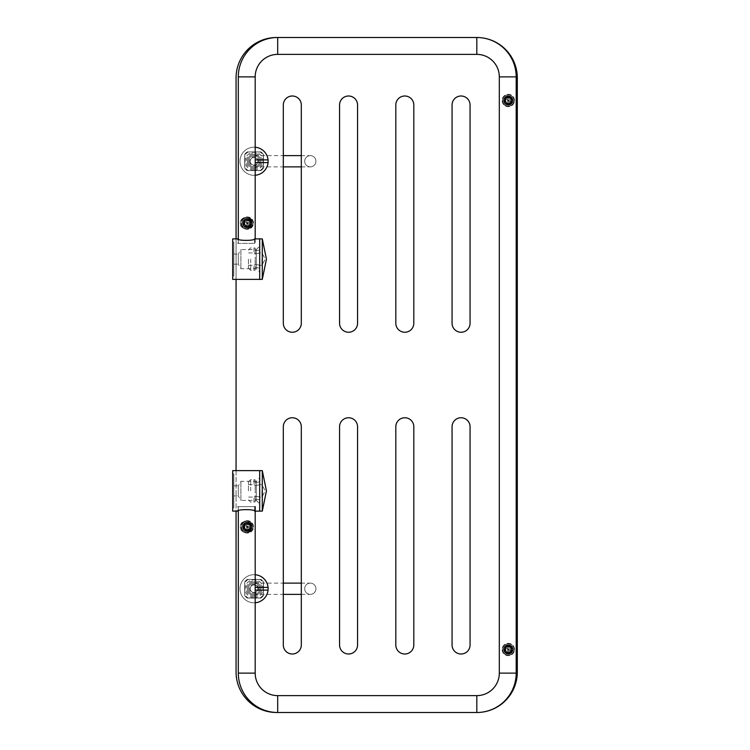 <?xml version="1.0" encoding="UTF-8"?>
<svg xmlns="http://www.w3.org/2000/svg" width="750" height="750" viewBox="0 0 750 750"><rect width="100%" height="100%" fill="white"/><g stroke="black" fill="none" stroke-linecap="round" stroke-linejoin="round"><path stroke-width="0.56" stroke-dasharray="3.75 2.81" d="M252.037 223.125A4.725 4.725 0 0 1 247.312 227.85A4.725 4.725 0 0 1 242.587 223.125A4.725 4.725 0 0 1 247.312 218.4A4.725 4.725 0 0 1 252.037 223.125A4.725 4.725 0 0 1 247.312 227.85A4.725 4.725 0 0 1 242.587 223.125A4.725 4.725 0 0 1 247.312 218.4A4.725 4.725 0 0 1 252.037 223.125A4.725 4.725 0 0 0 247.312 218.4A4.725 4.725 0 0 0 242.587 223.125A4.725 4.725 0 0 0 247.312 227.85A4.725 4.725 0 0 0 252.037 223.125A4.725 4.725 0 0 0 247.312 218.4A4.725 4.725 0 0 0 242.587 223.125A4.725 4.725 0 0 0 247.312 227.85A4.725 4.725 0 0 0 252.037 223.125C252.328 230.794 239.803 230.531 240.338 223.125C239.784 215.747 252.309 215.428 252.037 223.125A5.85 5.85 0 0 1 246.188 228.975A5.85 5.85 0 0 1 240.338 223.125A5.85 5.85 0 0 1 246.188 217.275A5.85 5.85 0 0 1 252.037 223.125M252.037 526.875A4.725 4.725 0 0 1 247.312 531.6A4.725 4.725 0 0 1 242.587 526.875A4.725 4.725 0 0 1 247.312 522.15A4.725 4.725 0 0 1 252.037 526.875A4.725 4.725 0 0 1 247.312 531.6A4.725 4.725 0 0 1 242.587 526.875A4.725 4.725 0 0 1 247.312 522.15A4.725 4.725 0 0 1 252.037 526.875A4.725 4.725 0 0 0 247.312 522.15A4.725 4.725 0 0 0 242.587 526.875A4.725 4.725 0 0 0 247.312 531.6A4.725 4.725 0 0 0 252.037 526.875A4.725 4.725 0 0 0 247.312 522.15A4.725 4.725 0 0 0 242.587 526.875A4.725 4.725 0 0 0 247.312 531.6A4.725 4.725 0 0 0 252.037 526.875C252.328 519.206 239.803 519.469 240.338 526.875A5.85 5.85 0 0 1 246.188 521.025A5.85 5.85 0 0 1 252.037 526.875A5.85 5.85 0 0 1 246.188 532.725A5.85 5.85 0 0 1 240.338 526.875C239.784 534.253 252.309 534.572 252.037 526.875M513.038 100.5A4.725 4.725 0 0 1 508.313 105.225A4.725 4.725 0 0 1 503.587 100.5A4.725 4.725 0 0 1 508.313 95.775A4.725 4.725 0 0 1 513.038 100.5A4.725 4.725 0 0 1 508.313 105.225A4.725 4.725 0 0 1 503.587 100.5A4.725 4.725 0 0 1 508.313 95.775A4.725 4.725 0 0 1 513.038 100.5A4.725 4.725 0 0 0 508.313 95.775A4.725 4.725 0 0 0 503.587 100.5A4.725 4.725 0 0 0 508.313 105.225A4.725 4.725 0 0 0 513.038 100.5A4.725 4.725 0 0 0 508.313 95.775A4.725 4.725 0 0 0 503.587 100.5A4.725 4.725 0 0 0 508.313 105.225A4.725 4.725 0 0 0 513.038 100.5M513.038 649.5A4.725 4.725 0 0 1 508.313 654.225A4.725 4.725 0 0 1 503.587 649.5A4.725 4.725 0 0 1 508.313 644.775A4.725 4.725 0 0 1 513.038 649.5A4.725 4.725 0 0 1 508.313 654.225A4.725 4.725 0 0 1 503.587 649.5A4.725 4.725 0 0 1 508.313 644.775A4.725 4.725 0 0 1 513.038 649.5A4.725 4.725 0 0 0 508.313 644.775A4.725 4.725 0 0 0 503.587 649.5A4.725 4.725 0 0 0 508.313 654.225A4.725 4.725 0 0 0 513.038 649.5A4.725 4.725 0 0 0 508.313 644.775A4.725 4.725 0 0 0 503.587 649.5A4.725 4.725 0 0 0 508.313 654.225A4.725 4.725 0 0 0 513.038 649.5M244.725 595.613A11.587 11.587 0 0 0 247.2 598.088L260.925 598.088A11.587 11.587 0 0 0 263.4 595.613L263.4 581.887A11.587 11.587 0 0 0 260.925 579.412L247.2 579.412A11.587 11.587 0 0 0 244.725 581.887L244.725 595.613A11.587 11.587 0 0 0 247.2 598.088L260.925 598.088A11.587 11.587 0 0 0 263.4 595.613L263.4 581.887A11.587 11.587 0 0 0 260.925 579.412L247.2 579.412A11.587 11.587 0 0 0 244.725 581.887L244.725 595.613M260.925 170.588A11.587 11.587 0 0 0 263.4 168.112L263.4 154.388A11.587 11.587 0 0 0 260.925 151.912L247.2 151.912A11.587 11.587 0 0 0 244.725 154.388L244.725 168.112A11.587 11.587 0 0 0 247.2 170.588L260.925 170.588A11.587 11.587 0 0 0 263.4 168.112L263.4 154.388A11.587 11.587 0 0 0 260.925 151.912L247.2 151.912A11.587 11.587 0 0 0 244.725 154.388L244.725 168.112A11.587 11.587 0 0 0 247.2 170.588L260.925 170.588M236.062 238.875L236.062 279.375M236.062 470.625L236.062 511.125M277.688 695.625L277.688 712.5L476.812 712.5A40.5 40.5 0 0 0 517.312 672L517.312 78A40.5 40.5 0 0 0 476.812 37.5L276.562 37.5A40.5 40.5 0 0 0 236.062 78L236.062 672A40.5 40.5 0 0 0 276.562 712.5L476.812 712.5L476.812 695.625M395.812 645A9 9 0 0 0 404.812 654A9 9 0 0 0 413.812 645L413.812 426.75A9 9 0 0 0 404.812 417.75A9 9 0 0 0 395.812 426.75L395.812 645M452.062 323.25A9 9 0 0 0 461.062 332.25A9 9 0 0 0 470.062 323.25L470.062 105A9 9 0 0 0 461.062 96A9 9 0 0 0 452.062 105L452.062 323.25M339.562 323.25A9 9 0 0 0 348.562 332.25A9 9 0 0 0 357.562 323.25L357.562 105A9 9 0 0 0 348.562 96A9 9 0 0 0 339.562 105L339.562 323.25M283.312 645A9 9 0 0 0 292.312 654A9 9 0 0 0 301.312 645L301.312 426.75A9 9 0 0 0 292.312 417.75A9 9 0 0 0 283.312 426.75L283.312 645M283.312 323.25A9 9 0 0 0 292.312 332.25A9 9 0 0 0 301.312 323.25L301.312 105A9 9 0 0 0 292.312 96A9 9 0 0 0 283.312 105L283.312 323.25M395.812 323.25A9 9 0 0 0 404.812 332.25A9 9 0 0 0 413.812 323.25L413.812 105A9 9 0 0 0 404.812 96A9 9 0 0 0 395.812 105L395.812 323.25M339.562 645A9 9 0 0 0 348.562 654A9 9 0 0 0 357.562 645L357.562 426.75A9 9 0 0 0 348.562 417.75A9 9 0 0 0 339.562 426.75L339.562 645M452.062 645A9 9 0 0 0 461.062 654A9 9 0 0 0 470.062 645L470.062 426.75A9 9 0 0 0 461.062 417.75A9 9 0 0 0 452.062 426.75L452.062 645M513.938 649.5A5.625 5.625 0 0 0 508.313 643.875A5.625 5.625 0 0 0 502.688 649.5A5.625 5.625 0 0 0 508.313 655.125A5.625 5.625 0 0 0 513.938 649.5A5.625 5.625 0 0 0 508.313 643.875A5.625 5.625 0 0 0 502.688 649.5A5.625 5.625 0 0 0 508.313 655.125A5.625 5.625 0 0 0 513.938 649.5M513.938 100.5A5.625 5.625 0 0 0 508.313 94.875A5.625 5.625 0 0 0 502.688 100.5A5.625 5.625 0 0 0 508.313 106.125A5.625 5.625 0 0 0 513.938 100.5A5.625 5.625 0 0 0 508.313 94.875A5.625 5.625 0 0 0 502.688 100.5A5.625 5.625 0 0 0 508.313 106.125A5.625 5.625 0 0 0 513.938 100.5M252.938 526.875A5.625 5.625 0 0 0 247.312 521.25A5.625 5.625 0 0 0 241.688 526.875A5.625 5.625 0 0 0 247.312 532.5A5.625 5.625 0 0 0 252.938 526.875A5.625 5.625 0 0 0 247.312 521.25A5.625 5.625 0 0 0 241.688 526.875A5.625 5.625 0 0 0 247.312 532.5A5.625 5.625 0 0 0 252.938 526.875M252.938 223.125A5.625 5.625 0 0 0 247.312 217.5A5.625 5.625 0 0 0 241.688 223.125A5.625 5.625 0 0 0 247.312 228.75A5.625 5.625 0 0 0 252.938 223.125A5.625 5.625 0 0 0 247.312 217.5A5.625 5.625 0 0 0 241.688 223.125A5.625 5.625 0 0 0 247.312 228.75A5.625 5.625 0 0 0 252.938 223.125M505.275 649.5A3.6 3.6 0 0 1 508.875 645.9A3.6 3.6 0 0 1 512.475 649.5A3.6 3.6 0 0 1 508.875 653.1A3.6 3.6 0 0 1 505.275 649.5A3.6 3.6 0 0 1 508.875 645.9A3.6 3.6 0 0 1 512.475 649.5A3.6 3.6 0 0 1 508.875 653.1A3.6 3.6 0 0 1 505.275 649.5M243.15 526.875A3.6 3.6 0 0 1 246.75 523.275A3.6 3.6 0 0 1 250.35 526.875A3.6 3.6 0 0 1 246.75 530.475A3.6 3.6 0 0 1 243.15 526.875A3.6 3.6 0 0 1 246.75 523.275A3.6 3.6 0 0 1 250.35 526.875A3.6 3.6 0 0 1 246.75 530.475A3.6 3.6 0 0 1 243.15 526.875M505.275 100.5A3.6 3.6 0 0 1 508.875 96.9A3.6 3.6 0 0 1 512.475 100.5A3.6 3.6 0 0 1 508.875 104.1A3.6 3.6 0 0 1 505.275 100.5A3.6 3.6 0 0 1 508.875 96.9A3.6 3.6 0 0 1 512.475 100.5A3.6 3.6 0 0 1 508.875 104.1A3.6 3.6 0 0 1 505.275 100.5M242.587 223.125A3.6 3.6 0 0 1 246.188 219.525A3.6 3.6 0 0 1 249.787 223.125A3.6 3.6 0 0 1 246.188 226.725A3.6 3.6 0 0 1 242.587 223.125A3.6 3.6 0 0 1 246.188 219.525A3.6 3.6 0 0 1 249.787 223.125A3.6 3.6 0 0 1 246.188 226.725A3.6 3.6 0 0 1 242.587 223.125M514.163 649.5C514.725 642.122 502.191 641.803 502.463 649.5A5.85 5.85 0 0 1 508.313 643.65A5.85 5.85 0 0 1 514.163 649.5A5.85 5.85 0 0 1 508.313 655.35A5.85 5.85 0 0 1 502.463 649.5C502.172 657.178 514.716 656.887 514.163 649.5M514.163 100.5C514.725 93.122 502.191 92.803 502.463 100.5A5.85 5.85 0 0 1 508.313 94.65A5.85 5.85 0 0 1 514.163 100.5A5.85 5.85 0 0 1 508.313 106.35A5.85 5.85 0 0 1 502.463 100.5C502.172 108.178 514.716 107.888 514.163 100.5M255.188 238.875L255.188 243.375L238.312 243.375L255.188 243.375M238.312 239.1L238.312 243.375M238.312 510.9L238.312 506.625L255.188 506.625L238.312 506.625M254.625 243.375L254.625 238.875C255.15 240.853 237.225 240.853 237.75 238.875L237.75 243.375L254.625 243.375L237.75 243.375M233.812 254.062L233.812 264.188L233.812 254.062L238.312 254.062L238.312 264.188L240.909 268.688L256.312 268.688L259.688 272.062L259.688 246.188L259.688 272.062M233.812 264.188L238.312 264.188L238.312 254.062L240.909 249.562L240.909 268.688L240.909 249.562L256.312 249.562L256.312 268.688L256.312 249.562L259.688 246.188M232.688 279.375L232.688 238.875M259.688 279.375L259.688 238.875L259.688 279.375M232.688 276L232.688 242.25L232.688 276L233.812 276L233.812 242.25L233.812 276M232.688 242.25L233.812 242.25M254.625 506.625L254.625 511.125C255.15 509.147 237.225 509.147 237.75 511.125L237.75 506.625L254.625 506.625L237.75 506.625M233.812 495.938L233.812 485.813L233.812 495.938L238.312 495.938L238.312 485.813L240.909 481.312L256.312 481.312L259.688 477.938L259.688 503.812L259.688 477.938M233.812 485.813L238.312 485.813L238.312 495.938L240.909 500.437L240.909 481.312L240.909 500.437L256.312 500.437L256.312 481.312L256.312 500.437L259.688 503.812M254.625 511.125L255.188 511.125M232.688 474L232.688 507.75L232.688 474L233.812 474L233.812 507.75L233.812 474M232.688 507.75L233.812 507.75M232.688 511.125L232.688 470.625M259.688 511.125L259.688 470.625L259.688 511.125M509.681 104.597L512.466 100.5C509.766 95.419 507.141 95.419 504.591 100.5C505.847 104.259 508.012 104.906 511.078 102.441A3.375 3.375 0 0 1 504.938 100.5A3.375 3.375 0 0 1 511.106 98.606L511.997 100.5L509.681 104.597C505.791 105.038 503.944 103.303 504.141 99.384C505.331 93.928 514.181 96.3 512.484 101.616C511.294 107.072 502.444 104.7 504.141 99.384C505.819 95.991 508.219 95.353 511.369 97.444C515.494 101.203 509.016 107.681 505.256 103.556C501.131 99.797 507.609 93.319 511.369 97.444C515.494 101.203 509.016 107.681 505.256 103.556C503.166 100.406 503.803 98.006 507.197 96.328C512.512 94.631 514.884 103.481 509.428 104.672C505.659 104.916 503.897 103.153 504.141 99.384C505.819 95.991 508.219 95.353 511.369 97.444C515.494 101.203 509.016 107.681 505.256 103.556C501.131 99.797 507.609 93.319 511.369 97.444C515.494 101.203 509.016 107.681 505.256 103.556C503.166 100.406 503.803 98.006 507.197 96.328C512.512 94.631 514.884 103.481 509.428 104.672C504.113 106.369 501.741 97.519 507.197 96.328C510.966 96.084 512.728 97.847 512.484 101.616C511.294 107.072 502.444 104.7 504.141 99.384C505.331 93.928 514.181 96.3 512.484 101.616C510.806 105.009 508.406 105.647 505.256 103.556C501.131 99.797 507.609 93.319 511.369 97.444C515.494 101.203 509.016 107.681 505.256 103.556C501.131 99.797 507.609 93.319 511.369 97.444C515.494 101.203 509.016 107.681 505.256 103.556C503.166 100.406 503.803 98.006 507.197 96.328C512.512 94.631 514.884 103.481 509.428 104.672C505.659 104.916 503.897 103.153 504.141 99.384C505.819 95.991 508.219 95.353 511.369 97.444C515.494 101.203 509.016 107.681 505.256 103.556C501.131 99.797 507.609 93.319 511.369 97.444C515.494 101.203 509.016 107.681 505.256 103.556L503.812 100.5C503.503 94.763 513.066 94.622 512.812 100.5A4.5 4.5 0 0 0 508.313 96A4.5 4.5 0 0 0 503.812 100.5A4.5 4.5 0 0 0 508.313 105A4.5 4.5 0 0 0 512.812 100.5C511.659 104.916 509.1 105.975 505.134 103.678L503.812 100.5L504 101.775M514.5 100.5A6.188 6.188 0 0 0 508.313 94.312A6.188 6.188 0 0 0 502.125 100.5A6.188 6.188 0 0 0 508.313 106.688A6.188 6.188 0 0 0 514.5 100.5A6.188 6.188 0 0 0 508.313 94.312A6.188 6.188 0 0 0 502.125 100.5A6.188 6.188 0 0 0 508.313 106.688A6.188 6.188 0 0 0 514.5 100.5M503.869 99.938L503.869 101.062L505.828 101.062L505.828 99.938L507.75 99.488L503.869 99.938L505.828 99.938M512.756 99.938L509.325 99.938L512.756 99.938L512.756 101.062L509.006 101.194L508.875 104.944L508.875 102.984L507.75 102.984L507.75 101.513L507.75 104.944L508.875 104.944M507.75 96.6L507.75 96.056L508.875 96.056L509.325 99.938L508.875 98.016L507.75 98.016L507.75 99.488L507.75 96.6A3.938 3.938 0 0 0 504.412 99.938M505.828 101.062L503.869 101.062M508.875 102.984L508.875 101.513L510.797 101.062L510.797 99.938M512.756 101.062L510.797 101.062M509.006 101.194L508.875 99.938L507.75 99.938L507.75 101.062L508.875 101.062L509.006 99.806M507.619 101.194L507.619 99.806M505.256 103.556C501.131 99.797 507.609 93.319 511.369 97.444C515.494 101.203 509.016 107.681 505.256 103.556L505.134 103.678M511.106 98.606L511.462 100.472C508.828 104.747 506.766 104.484 505.266 99.684C508.35 96.3 510.375 96.844 511.359 101.316C508.275 104.7 506.25 104.156 505.266 99.684C508.35 96.3 510.375 96.844 511.359 101.316C508.275 104.7 506.25 104.156 505.266 99.684C508.35 96.3 510.375 96.844 511.359 101.316C508.275 104.7 506.25 104.156 505.266 99.684C508.35 96.3 510.375 96.844 511.359 101.316C508.275 104.7 506.25 104.156 505.266 99.684C508.35 96.3 510.375 96.844 511.359 101.316C508.275 104.7 506.25 104.156 505.266 99.684C508.35 96.3 510.375 96.844 511.359 101.316C508.275 104.7 506.25 104.156 505.266 99.684C508.35 96.3 510.375 96.844 511.359 101.316C509.259 107.569 501.244 99.553 507.497 97.453C511.969 98.438 512.512 100.462 509.128 103.547C504.656 102.562 504.113 100.537 507.497 97.453C511.969 98.438 512.512 100.462 509.128 103.547C504.656 102.562 504.113 100.537 507.497 97.453C511.969 98.438 512.512 100.462 509.128 103.547C504.656 102.562 504.113 100.537 507.497 97.453C511.969 98.438 512.512 100.462 509.128 103.547C504.656 102.562 504.113 100.537 507.497 97.453C511.969 98.438 512.512 100.462 509.128 103.547C504.656 102.562 504.113 100.537 507.497 97.453C511.969 98.438 512.512 100.462 509.128 103.547C504.656 102.562 504.113 100.537 507.497 97.453C513.956 96.15 511.031 107.091 506.081 102.731C504.694 98.372 506.184 96.881 510.544 98.269C511.931 102.628 510.441 104.119 506.081 102.731C504.694 98.372 506.184 96.881 510.544 98.269C511.931 102.628 510.441 104.119 506.081 102.731L503.812 100.453M511.462 100.472L511.078 102.441M508.313 99.938L507.75 100.5M508.313 101.062L508.313 100.5L508.875 101.062L507.75 101.062L508.05 100.5M508.313 100.237L508.875 100.5M507.75 96.056L507.75 98.016M508.875 96.056L508.875 98.016M507.75 104.944L507.75 102.984M509.681 653.597L512.466 649.5C509.766 644.419 507.141 644.419 504.591 649.5C505.847 653.259 508.012 653.906 511.078 651.441A3.375 3.375 0 0 1 504.938 649.5A3.375 3.375 0 0 1 511.106 647.606L511.997 649.5L509.681 653.597C505.791 654.038 503.944 652.303 504.141 648.384C505.331 642.928 514.181 645.3 512.484 650.616C511.294 656.072 502.444 653.7 504.141 648.384C505.819 644.991 508.219 644.353 511.369 646.444C515.494 650.203 509.016 656.681 505.256 652.556C501.131 648.797 507.609 642.319 511.369 646.444C515.494 650.203 509.016 656.681 505.256 652.556C503.166 649.406 503.803 647.006 507.197 645.328C512.512 643.631 514.884 652.481 509.428 653.672C505.659 653.916 503.897 652.153 504.141 648.384C505.819 644.991 508.219 644.353 511.369 646.444C515.494 650.203 509.016 656.681 505.256 652.556C501.131 648.797 507.609 642.319 511.369 646.444C515.494 650.203 509.016 656.681 505.256 652.556C503.166 649.406 503.803 647.006 507.197 645.328C512.512 643.631 514.884 652.481 509.428 653.672C504.113 655.369 501.741 646.519 507.197 645.328C510.966 645.084 512.728 646.847 512.484 650.616C511.294 656.072 502.444 653.7 504.141 648.384C505.331 642.928 514.181 645.3 512.484 650.616C510.806 654.009 508.406 654.647 505.256 652.556C501.131 648.797 507.609 642.319 511.369 646.444C515.494 650.203 509.016 656.681 505.256 652.556C501.131 648.797 507.609 642.319 511.369 646.444C515.494 650.203 509.016 656.681 505.256 652.556C503.166 649.406 503.803 647.006 507.197 645.328C512.512 643.631 514.884 652.481 509.428 653.672C505.659 653.916 503.897 652.153 504.141 648.384C505.819 644.991 508.219 644.353 511.369 646.444C515.494 650.203 509.016 656.681 505.256 652.556C501.131 648.797 507.609 642.319 511.369 646.444C515.494 650.203 509.016 656.681 505.256 652.556L503.812 649.5C503.503 643.762 513.066 643.622 512.812 649.5A4.5 4.5 0 0 0 508.313 645A4.5 4.5 0 0 0 503.812 649.5A4.5 4.5 0 0 0 508.313 654A4.5 4.5 0 0 0 512.812 649.5C511.659 653.916 509.1 654.975 505.134 652.678L503.812 649.5L504 650.775M514.5 649.5A6.188 6.188 0 0 0 508.313 643.312A6.188 6.188 0 0 0 502.125 649.5A6.188 6.188 0 0 0 508.313 655.688A6.188 6.188 0 0 0 514.5 649.5A6.188 6.188 0 0 0 508.313 643.312A6.188 6.188 0 0 0 502.125 649.5A6.188 6.188 0 0 0 508.313 655.688A6.188 6.188 0 0 0 514.5 649.5M503.869 648.938L503.869 650.062L505.828 650.062L505.828 648.938L507.75 648.488L503.869 648.938L505.828 648.938M512.756 648.938L509.325 648.938L512.756 648.938L512.756 650.062L509.006 650.194L508.875 653.944L508.875 651.984L507.75 651.984L507.75 650.513L507.75 653.944L508.875 653.944M507.75 645.6L507.75 645.056L508.875 645.056L509.325 648.938L508.875 647.016L507.75 647.016L507.75 648.488L507.75 645.6A3.938 3.938 0 0 0 504.412 648.938M505.828 650.062L503.869 650.062M508.875 651.984L508.875 650.513L510.797 650.062L510.797 648.938M512.756 650.062L510.797 650.062M509.006 650.194L508.875 648.938L507.75 648.938L507.75 650.062L508.875 650.062L509.006 648.806M507.619 650.194L507.619 648.806M505.256 652.556C501.131 648.797 507.609 642.319 511.369 646.444C515.494 650.203 509.016 656.681 505.256 652.556L505.134 652.678M511.106 647.606L511.462 649.472C508.828 653.747 506.766 653.484 505.266 648.684C508.35 645.3 510.375 645.844 511.359 650.316C508.275 653.7 506.25 653.156 505.266 648.684C508.35 645.3 510.375 645.844 511.359 650.316C508.275 653.7 506.25 653.156 505.266 648.684C508.35 645.3 510.375 645.844 511.359 650.316C508.275 653.7 506.25 653.156 505.266 648.684C508.35 645.3 510.375 645.844 511.359 650.316C508.275 653.7 506.25 653.156 505.266 648.684C508.35 645.3 510.375 645.844 511.359 650.316C508.275 653.7 506.25 653.156 505.266 648.684C508.35 645.3 510.375 645.844 511.359 650.316C508.275 653.7 506.25 653.156 505.266 648.684C508.35 645.3 510.375 645.844 511.359 650.316C509.259 656.569 501.244 648.553 507.497 646.453C511.969 647.438 512.512 649.462 509.128 652.547C504.656 651.562 504.113 649.538 507.497 646.453C511.969 647.438 512.512 649.462 509.128 652.547C504.656 651.562 504.113 649.538 507.497 646.453C511.969 647.438 512.512 649.462 509.128 652.547C504.656 651.562 504.113 649.538 507.497 646.453C511.969 647.438 512.512 649.462 509.128 652.547C504.656 651.562 504.113 649.538 507.497 646.453C511.969 647.438 512.512 649.462 509.128 652.547C504.656 651.562 504.113 649.538 507.497 646.453C511.969 647.438 512.512 649.462 509.128 652.547C504.656 651.562 504.113 649.538 507.497 646.453C513.956 645.15 511.031 656.091 506.081 651.731C504.694 647.372 506.184 645.881 510.544 647.269C511.931 651.628 510.441 653.119 506.081 651.731C504.694 647.372 506.184 645.881 510.544 647.269C511.931 651.628 510.441 653.119 506.081 651.731L503.812 649.453M511.462 649.472L511.078 651.441M508.313 648.938L507.75 649.5M508.313 650.062L508.313 649.5L508.875 650.062L507.75 650.062L508.05 649.5M508.313 649.237L508.875 649.5M507.75 645.056L507.75 647.016M508.875 645.056L508.875 647.016M507.75 653.944L507.75 651.984M248.681 227.222L251.466 223.125C248.766 218.044 246.141 218.044 243.591 223.125C244.847 226.884 247.013 227.531 250.078 225.066A3.375 3.375 0 0 1 243.938 223.125A3.375 3.375 0 0 1 250.106 221.231L250.997 223.125L248.681 227.222C244.791 227.662 242.944 225.928 243.141 222.009C244.331 216.553 253.181 218.925 251.484 224.241C250.294 229.697 241.444 227.325 243.141 222.009C244.819 218.616 247.219 217.978 250.369 220.069C254.494 223.828 248.016 230.306 244.256 226.181C240.131 222.422 246.609 215.944 250.369 220.069C254.494 223.828 248.016 230.306 244.256 226.181C242.166 223.031 242.803 220.631 246.197 218.953C251.512 217.256 253.884 226.106 248.428 227.297C244.659 227.541 242.897 225.778 243.141 222.009C244.819 218.616 247.219 217.978 250.369 220.069C254.494 223.828 248.016 230.306 244.256 226.181C240.131 222.422 246.609 215.944 250.369 220.069C254.494 223.828 248.016 230.306 244.256 226.181C242.166 223.031 242.803 220.631 246.197 218.953C251.512 217.256 253.884 226.106 248.428 227.297C243.112 228.994 240.741 220.144 246.197 218.953C249.966 218.709 251.728 220.472 251.484 224.241C250.294 229.697 241.444 227.325 243.141 222.009C244.331 216.553 253.181 218.925 251.484 224.241C249.806 227.634 247.406 228.272 244.256 226.181C240.131 222.422 246.609 215.944 250.369 220.069C254.494 223.828 248.016 230.306 244.256 226.181C240.131 222.422 246.609 215.944 250.369 220.069C254.494 223.828 248.016 230.306 244.256 226.181C242.166 223.031 242.803 220.631 246.197 218.953C251.512 217.256 253.884 226.106 248.428 227.297C244.659 227.541 242.897 225.778 243.141 222.009C244.819 218.616 247.219 217.978 250.369 220.069C254.494 223.828 248.016 230.306 244.256 226.181C240.131 222.422 246.609 215.944 250.369 220.069C254.494 223.828 248.016 230.306 244.256 226.181L242.812 223.125C242.503 217.387 252.066 217.247 251.813 223.125A4.5 4.5 0 0 0 247.312 218.625A4.5 4.5 0 0 0 242.812 223.125A4.5 4.5 0 0 0 247.312 227.625A4.5 4.5 0 0 0 251.813 223.125C250.659 227.541 248.1 228.6 244.134 226.303L242.812 223.125L243 224.4M253.5 223.125A6.188 6.188 0 0 0 247.312 216.938A6.188 6.188 0 0 0 241.125 223.125A6.188 6.188 0 0 0 247.312 229.312A6.188 6.188 0 0 0 253.5 223.125A6.188 6.188 0 0 0 247.312 216.938A6.188 6.188 0 0 0 241.125 223.125A6.188 6.188 0 0 0 247.312 229.312A6.188 6.188 0 0 0 253.5 223.125M242.869 222.562L242.869 223.688L244.828 223.688L244.828 222.562L246.75 222.112L242.869 222.562L244.828 222.562M251.756 222.562L248.325 222.562L251.756 222.562L251.756 223.688L248.006 223.819L247.875 227.569L247.875 225.609L246.75 225.609L246.75 224.138L246.75 227.569L247.875 227.569M246.75 219.225L246.75 218.681L247.875 218.681L248.325 222.562L247.875 220.641L246.75 220.641L246.75 222.112L246.75 219.225A3.938 3.938 0 0 0 243.412 222.562M244.828 223.688L242.869 223.688M247.875 225.609L247.875 224.138L249.797 223.688L249.797 222.562M251.756 223.688L249.797 223.688M248.006 223.819L247.875 222.562L246.75 222.562L246.75 223.688L247.875 223.688L248.006 222.431M246.619 223.819L246.619 222.431M244.256 226.181C240.131 222.422 246.609 215.944 250.369 220.069C254.494 223.828 248.016 230.306 244.256 226.181L244.134 226.303M250.106 221.231L250.463 223.097C247.828 227.372 245.766 227.109 244.266 222.309C247.35 218.925 249.375 219.469 250.359 223.941C247.275 227.325 245.25 226.781 244.266 222.309C247.35 218.925 249.375 219.469 250.359 223.941C247.275 227.325 245.25 226.781 244.266 222.309C247.35 218.925 249.375 219.469 250.359 223.941C247.275 227.325 245.25 226.781 244.266 222.309C247.35 218.925 249.375 219.469 250.359 223.941C247.275 227.325 245.25 226.781 244.266 222.309C247.35 218.925 249.375 219.469 250.359 223.941C247.275 227.325 245.25 226.781 244.266 222.309C247.35 218.925 249.375 219.469 250.359 223.941C247.275 227.325 245.25 226.781 244.266 222.309C247.35 218.925 249.375 219.469 250.359 223.941C248.259 230.194 240.244 222.178 246.497 220.078C250.969 221.062 251.512 223.088 248.128 226.172C243.656 225.188 243.112 223.162 246.497 220.078C250.969 221.062 251.512 223.088 248.128 226.172C243.656 225.188 243.112 223.162 246.497 220.078C250.969 221.062 251.512 223.088 248.128 226.172C243.656 225.188 243.112 223.162 246.497 220.078C250.969 221.062 251.512 223.088 248.128 226.172C243.656 225.188 243.112 223.162 246.497 220.078C250.969 221.062 251.512 223.088 248.128 226.172C243.656 225.188 243.112 223.162 246.497 220.078C250.969 221.062 251.512 223.088 248.128 226.172C243.656 225.188 243.112 223.162 246.497 220.078C252.956 218.775 250.031 229.716 245.081 225.356C243.694 220.997 245.184 219.506 249.544 220.894C250.931 225.253 249.441 226.744 245.081 225.356C243.694 220.997 245.184 219.506 249.544 220.894C250.931 225.253 249.441 226.744 245.081 225.356L242.812 223.078M250.463 223.097L250.078 225.066M247.312 222.562L246.75 223.125M247.312 223.688L247.312 223.125L247.875 223.688L246.75 223.688L247.05 223.125M247.312 222.863L247.875 223.125M246.75 218.681L246.75 220.641M247.875 218.681L247.875 220.641M246.75 227.569L246.75 225.609M248.681 530.972L251.466 526.875C248.766 521.794 246.141 521.794 243.591 526.875C244.847 530.634 247.013 531.281 250.078 528.816A3.375 3.375 0 0 1 243.938 526.875A3.375 3.375 0 0 1 250.106 524.981L250.997 526.875L248.681 530.972C244.791 531.413 242.944 529.678 243.141 525.759C244.331 520.303 253.181 522.675 251.484 527.991C250.294 533.447 241.444 531.075 243.141 525.759C244.819 522.366 247.219 521.728 250.369 523.819C254.494 527.578 248.016 534.056 244.256 529.931C240.131 526.172 246.609 519.694 250.369 523.819C254.494 527.578 248.016 534.056 244.256 529.931C242.166 526.781 242.803 524.381 246.197 522.703C251.512 521.006 253.884 529.856 248.428 531.047C244.659 531.291 242.897 529.528 243.141 525.759C244.819 522.366 247.219 521.728 250.369 523.819C254.494 527.578 248.016 534.056 244.256 529.931C240.131 526.172 246.609 519.694 250.369 523.819C254.494 527.578 248.016 534.056 244.256 529.931C242.166 526.781 242.803 524.381 246.197 522.703C251.512 521.006 253.884 529.856 248.428 531.047C243.112 532.744 240.741 523.894 246.197 522.703C249.966 522.459 251.728 524.222 251.484 527.991C250.294 533.447 241.444 531.075 243.141 525.759C244.331 520.303 253.181 522.675 251.484 527.991C249.806 531.384 247.406 532.022 244.256 529.931C240.131 526.172 246.609 519.694 250.369 523.819C254.494 527.578 248.016 534.056 244.256 529.931C240.131 526.172 246.609 519.694 250.369 523.819C254.494 527.578 248.016 534.056 244.256 529.931C242.166 526.781 242.803 524.381 246.197 522.703C251.512 521.006 253.884 529.856 248.428 531.047C244.659 531.291 242.897 529.528 243.141 525.759C244.819 522.366 247.219 521.728 250.369 523.819C254.494 527.578 248.016 534.056 244.256 529.931C240.131 526.172 246.609 519.694 250.369 523.819C254.494 527.578 248.016 534.056 244.256 529.931L242.812 526.875C242.503 521.138 252.066 520.997 251.813 526.875A4.5 4.5 0 0 0 247.312 522.375A4.5 4.5 0 0 0 242.812 526.875A4.5 4.5 0 0 0 247.312 531.375A4.5 4.5 0 0 0 251.813 526.875C250.659 531.291 248.1 532.35 244.134 530.053L242.812 526.875L243 528.15M253.5 526.875A6.188 6.188 0 0 0 247.312 520.688A6.188 6.188 0 0 0 241.125 526.875A6.188 6.188 0 0 0 247.312 533.062A6.188 6.188 0 0 0 253.5 526.875A6.188 6.188 0 0 0 247.312 520.688A6.188 6.188 0 0 0 241.125 526.875A6.188 6.188 0 0 0 247.312 533.062A6.188 6.188 0 0 0 253.5 526.875M242.869 526.312L242.869 527.438L244.828 527.438L244.828 526.312L246.75 525.862L242.869 526.312L244.828 526.312M251.756 526.312L248.325 526.312L251.756 526.312L251.756 527.438L248.006 527.569L247.875 531.319L247.875 529.359L246.75 529.359L246.75 527.888L246.75 531.319L247.875 531.319M246.75 522.975L246.75 522.431L247.875 522.431L248.325 526.312L247.875 524.391L246.75 524.391L246.75 525.862L246.75 522.975A3.938 3.938 0 0 0 243.412 526.312M244.828 527.438L242.869 527.438M247.875 529.359L247.875 527.888L249.797 527.438L249.797 526.312M251.756 527.438L249.797 527.438M248.006 527.569L247.875 526.312L246.75 526.312L246.75 527.438L247.875 527.438L248.006 526.181M246.619 527.569L246.619 526.181M244.256 529.931C240.131 526.172 246.609 519.694 250.369 523.819C254.494 527.578 248.016 534.056 244.256 529.931L244.134 530.053M250.106 524.981L250.463 526.847C247.828 531.122 245.766 530.859 244.266 526.059C247.35 522.675 249.375 523.219 250.359 527.691C247.275 531.075 245.25 530.531 244.266 526.059C247.35 522.675 249.375 523.219 250.359 527.691C247.275 531.075 245.25 530.531 244.266 526.059C247.35 522.675 249.375 523.219 250.359 527.691C247.275 531.075 245.25 530.531 244.266 526.059C247.35 522.675 249.375 523.219 250.359 527.691C247.275 531.075 245.25 530.531 244.266 526.059C247.35 522.675 249.375 523.219 250.359 527.691C247.275 531.075 245.25 530.531 244.266 526.059C247.35 522.675 249.375 523.219 250.359 527.691C247.275 531.075 245.25 530.531 244.266 526.059C247.35 522.675 249.375 523.219 250.359 527.691C248.259 533.944 240.244 525.928 246.497 523.828C250.969 524.812 251.512 526.838 248.128 529.922C243.656 528.938 243.112 526.912 246.497 523.828C250.969 524.812 251.512 526.838 248.128 529.922C243.656 528.938 243.112 526.912 246.497 523.828C250.969 524.812 251.512 526.838 248.128 529.922C243.656 528.938 243.112 526.912 246.497 523.828C250.969 524.812 251.512 526.838 248.128 529.922C243.656 528.938 243.112 526.912 246.497 523.828C250.969 524.812 251.512 526.838 248.128 529.922C243.656 528.938 243.112 526.912 246.497 523.828C250.969 524.812 251.512 526.838 248.128 529.922C243.656 528.938 243.112 526.912 246.497 523.828C252.956 522.525 250.031 533.466 245.081 529.106C243.694 524.747 245.184 523.256 249.544 524.644C250.931 529.003 249.441 530.494 245.081 529.106C243.694 524.747 245.184 523.256 249.544 524.644C250.931 529.003 249.441 530.494 245.081 529.106L242.812 526.828M250.463 526.847L250.078 528.816M247.312 526.312L246.75 526.875M247.312 527.438L247.312 526.875L247.875 527.438L246.75 527.438L247.05 526.875M247.312 526.613L247.875 526.875M246.75 522.431L246.75 524.391M247.875 522.431L247.875 524.391M246.75 531.319L246.75 529.359M255.188 499.566L255.188 501.881C253.556 502.191 253.556 502.191 255.188 501.881C253.556 502.191 253.556 502.191 255.188 501.881L255.188 499.566L256.762 499.425L255.188 499.566L255.188 490.875L255.188 499.566M256.762 496.388C253.134 497.128 253.134 497.128 256.762 496.388C253.134 497.128 253.134 497.128 256.762 496.388C260.391 497.128 260.391 497.128 256.762 496.388C260.391 497.128 260.391 497.128 256.762 496.388M261.938 490.875L261.938 497.063L261.938 490.875M248.438 490.875L248.438 481.875L248.438 490.875M255.188 479.869L255.188 490.875L255.188 479.869C253.556 479.559 253.556 479.559 255.188 479.869C253.556 479.559 253.556 479.559 255.188 479.869L255.188 490.875L255.188 479.869M256.762 482.325L255.188 482.184L256.762 482.325C260.391 481.838 260.391 481.838 256.762 482.325C260.391 481.838 260.391 481.838 256.762 482.325M256.762 485.363C253.134 484.622 253.134 484.622 256.762 485.363C253.134 484.622 253.134 484.622 256.762 485.363C260.391 484.622 260.391 484.622 256.762 485.363C260.391 484.622 260.391 484.622 256.762 485.363M250.687 490.875L250.687 479.625L250.687 490.875M262.294 511.125L262.294 470.625M256.762 499.425C260.391 499.913 260.391 499.913 256.762 499.425C260.391 499.913 260.391 499.913 256.762 499.425M255.188 250.434L255.188 248.119C253.556 247.809 253.556 247.809 255.188 248.119C253.556 247.809 253.556 247.809 255.188 248.119L255.188 250.434L256.762 250.575L255.188 250.434L255.188 259.125L255.188 250.434M256.762 253.612C253.134 252.872 253.134 252.872 256.762 253.612C253.134 252.872 253.134 252.872 256.762 253.612C260.391 252.872 260.391 252.872 256.762 253.612C260.391 252.872 260.391 252.872 256.762 253.612M261.938 259.125L261.938 265.312L261.938 259.125M248.438 259.125L248.438 268.125L248.438 259.125M255.188 270.131L255.188 259.125L255.188 270.131C253.556 270.441 253.556 270.441 255.188 270.131C253.556 270.441 253.556 270.441 255.188 270.131L255.188 259.125L255.188 270.131M256.762 267.675L255.188 267.816L256.762 267.675C260.391 268.163 260.391 268.163 256.762 267.675C260.391 268.163 260.391 268.163 256.762 267.675M256.762 264.637C253.134 265.378 253.134 265.378 256.762 264.637C253.134 265.378 253.134 265.378 256.762 264.637C260.391 265.378 260.391 265.378 256.762 264.637C260.391 265.378 260.391 265.378 256.762 264.637M250.687 259.125L250.687 270.375L250.687 259.125M262.294 279.375L262.294 238.875M256.762 250.575C260.391 250.087 260.391 250.087 256.762 250.575C260.391 250.087 260.391 250.087 256.762 250.575M254.062 596.625A7.875 7.875 0 0 1 246.188 588.75A7.875 7.875 0 0 1 254.062 580.875A7.875 7.875 0 0 1 261.938 588.75A7.875 7.875 0 0 1 254.062 596.625M254.062 583.125A5.625 5.625 0 0 0 248.438 588.75A5.625 5.625 0 0 0 254.062 594.375A5.625 5.625 0 0 0 259.688 588.75A5.625 5.625 0 0 0 254.062 583.125A5.625 5.625 0 0 0 248.438 588.75A5.625 5.625 0 0 0 254.062 594.375A5.625 5.625 0 0 0 259.688 588.75A5.625 5.625 0 0 0 254.062 583.125A5.625 5.625 0 0 0 248.438 588.75A5.625 5.625 0 0 0 254.062 594.375A5.625 5.625 0 0 0 259.688 588.75A5.625 5.625 0 0 0 254.062 583.125A5.625 5.625 0 0 0 248.438 588.75A5.625 5.625 0 0 0 254.062 594.375A5.625 5.625 0 0 0 259.688 588.75A5.625 5.625 0 0 0 254.062 583.125A5.625 5.625 0 0 0 248.438 588.75A5.625 5.625 0 0 0 254.062 594.375A5.625 5.625 0 0 0 259.688 588.75A5.625 5.625 0 0 0 254.062 583.125L283.312 583.125M254.062 602.812A14.062 14.062 0 0 0 268.125 588.75A14.062 14.062 0 0 0 254.062 574.688A14.062 14.062 0 0 0 240 588.75A14.062 14.062 0 0 0 254.062 602.812A14.062 14.062 0 0 0 268.125 588.75A14.062 14.062 0 0 0 254.062 574.688A14.062 14.062 0 0 0 240 588.75A14.062 14.062 0 0 0 254.062 602.812M254.062 597.75A9 9 0 0 0 263.062 588.75A9 9 0 0 0 254.062 579.75A9 9 0 0 0 245.062 588.75A9 9 0 0 0 254.062 597.75M254.062 584.925A3.825 3.825 0 0 0 250.238 588.75A3.825 3.825 0 0 0 254.062 592.575A3.825 3.825 0 0 0 257.887 588.75A3.825 3.825 0 0 0 254.062 584.925A3.825 3.825 0 0 0 250.238 588.75A3.825 3.825 0 0 0 254.062 592.575A3.825 3.825 0 0 0 257.887 588.75A3.825 3.825 0 0 0 254.062 584.925M260.1 597.975A11.025 11.025 0 0 0 263.287 594.788L263.287 582.712A11.025 11.025 0 0 0 260.1 579.525L248.025 579.525A11.025 11.025 0 0 0 244.838 582.712L244.838 594.788A11.025 11.025 0 0 0 248.025 597.975L260.1 597.975A11.025 11.025 0 0 0 263.287 594.788L263.287 582.712A11.025 11.025 0 0 0 260.1 579.525L248.025 579.525A11.025 11.025 0 0 0 244.838 582.712L244.838 594.788A11.025 11.025 0 0 0 248.025 597.975L260.1 597.975M310.312 583.125A5.625 5.625 0 0 0 304.688 588.75A5.625 5.625 0 0 0 310.312 594.375A5.625 5.625 0 0 0 315.938 588.75A5.625 5.625 0 0 1 310.312 594.375A5.625 5.625 0 0 1 304.688 588.75A5.625 5.625 0 0 1 310.312 583.125A5.625 5.625 0 0 0 304.688 588.75A5.625 5.625 0 0 0 310.312 594.375A5.625 5.625 0 0 0 315.938 588.75A5.625 5.625 0 0 0 310.312 583.125A5.625 5.625 0 0 1 315.938 588.75A5.625 5.625 0 0 0 310.312 583.125L301.312 583.125M248.438 588.75A5.625 5.625 0 0 0 254.062 594.375A5.625 5.625 0 0 0 259.688 588.75A5.625 5.625 0 0 0 254.062 583.125A5.625 5.625 0 0 0 248.438 588.75M258.562 588.75A4.5 4.5 0 0 0 254.062 584.25A4.5 4.5 0 0 0 249.562 588.75A4.5 4.5 0 0 0 254.062 593.25A4.5 4.5 0 0 0 258.562 588.75M260.812 588.75A6.75 6.75 0 0 0 254.062 582A6.75 6.75 0 0 0 247.312 588.75A6.75 6.75 0 0 0 254.062 595.5A6.75 6.75 0 0 0 260.812 588.75A6.75 6.75 0 0 0 254.062 582A6.75 6.75 0 0 0 247.312 588.75A6.75 6.75 0 0 0 254.062 595.5A6.75 6.75 0 0 0 260.812 588.75M268.125 588.75A14.062 14.062 0 0 0 254.062 574.688A14.062 14.062 0 0 0 240 588.75A14.062 14.062 0 0 0 254.062 602.812A14.062 14.062 0 0 0 268.125 588.75M255.188 574.734A14.062 14.062 0 0 0 240.066 590.1A14.062 14.062 0 0 0 255.188 602.766M268.059 587.4L255.188 587.4M255.188 590.1L268.059 590.1M254.062 169.125A7.875 7.875 0 0 1 246.188 161.25A7.875 7.875 0 0 1 254.062 153.375A7.875 7.875 0 0 1 261.938 161.25A7.875 7.875 0 0 1 254.062 169.125M254.062 155.625A5.625 5.625 0 0 0 248.438 161.25A5.625 5.625 0 0 0 254.062 166.875A5.625 5.625 0 0 0 259.688 161.25A5.625 5.625 0 0 0 254.062 155.625A5.625 5.625 0 0 0 248.438 161.25A5.625 5.625 0 0 0 254.062 166.875A5.625 5.625 0 0 0 259.688 161.25A5.625 5.625 0 0 0 254.062 155.625A5.625 5.625 0 0 0 248.438 161.25A5.625 5.625 0 0 0 254.062 166.875A5.625 5.625 0 0 0 259.688 161.25A5.625 5.625 0 0 0 254.062 155.625A5.625 5.625 0 0 0 248.438 161.25A5.625 5.625 0 0 0 254.062 166.875A5.625 5.625 0 0 0 259.688 161.25A5.625 5.625 0 0 0 254.062 155.625A5.625 5.625 0 0 0 248.438 161.25A5.625 5.625 0 0 0 254.062 166.875A5.625 5.625 0 0 0 259.688 161.25A5.625 5.625 0 0 0 254.062 155.625L283.312 155.625M254.062 175.312A14.062 14.062 0 0 0 268.125 161.25A14.062 14.062 0 0 0 254.062 147.188A14.062 14.062 0 0 0 240 161.25A14.062 14.062 0 0 0 254.062 175.312A14.062 14.062 0 0 0 268.125 161.25A14.062 14.062 0 0 0 254.062 147.188A14.062 14.062 0 0 0 240 161.25A14.062 14.062 0 0 0 254.062 175.312M254.062 170.25A9 9 0 0 0 263.062 161.25A9 9 0 0 0 254.062 152.25A9 9 0 0 0 245.062 161.25A9 9 0 0 0 254.062 170.25M254.062 157.425A3.825 3.825 0 0 0 250.238 161.25A3.825 3.825 0 0 0 254.062 165.075A3.825 3.825 0 0 0 257.887 161.25A3.825 3.825 0 0 0 254.062 157.425A3.825 3.825 0 0 0 250.238 161.25A3.825 3.825 0 0 0 254.062 165.075A3.825 3.825 0 0 0 257.887 161.25A3.825 3.825 0 0 0 254.062 157.425M260.1 170.475A11.025 11.025 0 0 0 263.287 167.287L263.287 155.213A11.025 11.025 0 0 0 260.1 152.025L248.025 152.025A11.025 11.025 0 0 0 244.838 155.213L244.838 167.287A11.025 11.025 0 0 0 248.025 170.475L260.1 170.475A11.025 11.025 0 0 0 263.287 167.287L263.287 155.213A11.025 11.025 0 0 0 260.1 152.025L248.025 152.025A11.025 11.025 0 0 0 244.838 155.213L244.838 167.287A11.025 11.025 0 0 0 248.025 170.475L260.1 170.475M310.312 155.625A5.625 5.625 0 0 0 304.688 161.25A5.625 5.625 0 0 0 310.312 166.875A5.625 5.625 0 0 0 315.938 161.25A5.625 5.625 0 0 1 310.312 166.875A5.625 5.625 0 0 1 304.688 161.25A5.625 5.625 0 0 1 310.312 155.625A5.625 5.625 0 0 0 304.688 161.25A5.625 5.625 0 0 0 310.312 166.875A5.625 5.625 0 0 0 315.938 161.25A5.625 5.625 0 0 0 310.312 155.625A5.625 5.625 0 0 1 315.938 161.25A5.625 5.625 0 0 0 310.312 155.625L301.312 155.625M248.438 161.25A5.625 5.625 0 0 0 254.062 166.875A5.625 5.625 0 0 0 259.688 161.25A5.625 5.625 0 0 0 254.062 155.625A5.625 5.625 0 0 0 248.438 161.25M249.562 161.25A4.5 4.5 0 0 0 254.062 165.75A4.5 4.5 0 0 0 258.562 161.25A4.5 4.5 0 0 0 254.062 156.75A4.5 4.5 0 0 0 249.562 161.25M247.312 161.25A6.75 6.75 0 0 0 254.062 168A6.75 6.75 0 0 0 260.812 161.25A6.75 6.75 0 0 0 254.062 154.5A6.75 6.75 0 0 0 247.312 161.25A6.75 6.75 0 0 0 254.062 168A6.75 6.75 0 0 0 260.812 161.25A6.75 6.75 0 0 0 254.062 154.5A6.75 6.75 0 0 0 247.312 161.25M255.188 147.234A14.062 14.062 0 0 0 240 161.25A14.062 14.062 0 0 0 254.062 175.312A14.062 14.062 0 0 0 268.125 161.25A14.062 14.062 0 0 0 254.062 147.188A14.062 14.062 0 0 0 240.066 162.6A14.062 14.062 0 0 0 255.188 175.266M255.188 162.6L268.059 162.6M268.059 159.9L255.188 159.9M238.312 76.875L255.188 76.875M277.688 37.5L277.688 54.375M476.812 37.5L476.812 54.375M516.188 76.875L499.312 76.875M516.188 673.125L499.312 673.125M238.312 673.125L255.188 673.125M512.212 99.938A3.938 3.938 0 0 0 508.875 96.6M504.412 101.062A3.938 3.938 0 0 0 507.75 104.4M508.875 104.4A3.938 3.938 0 0 0 512.212 101.062M512.212 648.938A3.938 3.938 0 0 0 508.875 645.6M504.412 650.062A3.938 3.938 0 0 0 507.75 653.4M508.875 653.4A3.938 3.938 0 0 0 512.212 650.062M251.212 222.562A3.938 3.938 0 0 0 247.875 219.225M243.412 223.688A3.938 3.938 0 0 0 246.75 227.025M247.875 227.025A3.938 3.938 0 0 0 251.212 223.688M251.212 526.312A3.938 3.938 0 0 0 247.875 522.975M243.412 527.438A3.938 3.938 0 0 0 246.75 530.775M247.875 530.775A3.938 3.938 0 0 0 251.212 527.438M248.438 499.875L250.687 502.125L253.95 502.125L253.95 497.063L248.438 497.063M259.688 499.875L259.575 497.063L261.938 497.063L265.228 490.875L261.938 484.688L259.575 484.688L259.688 481.875M248.438 484.688L253.95 484.688L253.95 479.625L250.687 479.625L248.438 481.875M248.438 250.125L250.687 247.875L253.95 247.875L253.95 252.938L248.438 252.938M259.688 250.125L259.575 252.938L261.938 252.938L265.228 259.125L261.938 265.312L259.575 265.312L259.688 268.125M248.438 265.312L253.95 265.312L253.95 270.375L250.687 270.375L248.438 268.125M254.062 594.375L283.312 594.375M301.312 594.375L310.312 594.375M254.062 166.875L283.312 166.875M301.312 166.875L310.312 166.875"/><path stroke-width="1.12" d="M413.812 645L413.812 426.75A9 9 0 0 0 404.812 417.75A9 9 0 0 0 395.812 426.75L395.812 645A9 9 0 0 0 404.812 654A9 9 0 0 0 413.812 645M470.062 323.25L470.062 105A9 9 0 0 0 461.062 96A9 9 0 0 0 452.062 105L452.062 323.25A9 9 0 0 0 461.062 332.25A9 9 0 0 0 470.062 323.25M357.562 323.25L357.562 105A9 9 0 0 0 348.562 96A9 9 0 0 0 339.562 105L339.562 323.25A9 9 0 0 0 348.562 332.25A9 9 0 0 0 357.562 323.25M301.312 645L301.312 426.75A9 9 0 0 0 292.312 417.75A9 9 0 0 0 283.312 426.75L283.312 645A9 9 0 0 0 292.312 654A9 9 0 0 0 301.312 645M255.188 506.625L255.188 673.125A22.5 22.5 0 0 0 277.688 695.625L476.812 695.625A22.5 22.5 0 0 0 499.312 673.125L499.312 76.875A22.5 22.5 0 0 0 476.812 54.375L277.688 54.375A22.5 22.5 0 0 0 255.188 76.875L238.312 76.875A39.375 39.375 0 0 1 277.688 37.5L476.812 37.5A39.375 39.375 0 0 1 516.188 76.875L516.188 673.125A39.375 39.375 0 0 1 476.812 712.5A40.5 40.5 0 0 0 517.312 672L517.312 78A40.5 40.5 0 0 0 476.812 37.5L276.562 37.5A40.5 40.5 0 0 0 236.062 78L236.062 238.875M236.062 279.375L236.062 470.625M236.062 511.125L236.062 672A40.5 40.5 0 0 0 276.562 712.5L277.688 712.5A39.375 39.375 0 0 1 238.312 673.125L238.312 510.9M301.312 323.25L301.312 105A9 9 0 0 0 292.312 96A9 9 0 0 0 283.312 105L283.312 323.25A9 9 0 0 0 292.312 332.25A9 9 0 0 0 301.312 323.25M413.812 323.25L413.812 105A9 9 0 0 0 404.812 96A9 9 0 0 0 395.812 105L395.812 323.25A9 9 0 0 0 404.812 332.25A9 9 0 0 0 413.812 323.25M357.562 645L357.562 426.75A9 9 0 0 0 348.562 417.75A9 9 0 0 0 339.562 426.75L339.562 645A9 9 0 0 0 348.562 654A9 9 0 0 0 357.562 645M470.062 645L470.062 426.75A9 9 0 0 0 461.062 417.75A9 9 0 0 0 452.062 426.75L452.062 645A9 9 0 0 0 461.062 654A9 9 0 0 0 470.062 645M255.188 76.875L255.188 238.875M238.312 76.875L238.312 239.1L237.75 238.875C237.225 240.853 255.15 240.853 254.625 238.875L259.688 238.875L259.688 279.375L262.294 279.375L266.438 259.125L262.294 238.875L262.294 279.375M476.812 695.625L476.812 712.5L277.688 712.5L277.688 695.625M262.294 238.875L259.688 238.875L259.688 279.375L232.688 279.375L232.688 238.875L237.75 238.875M255.188 511.125L259.688 511.125L259.688 470.625L232.688 470.625L232.688 511.125L237.75 511.125C237.225 509.147 255.15 509.147 254.625 511.125M262.294 470.625L259.688 470.625L259.688 511.125L262.294 511.125L266.438 490.875L262.294 470.625L262.294 511.125M255.188 602.766A14.062 14.062 0 0 0 268.059 587.4A14.062 14.062 0 0 0 255.188 574.734M255.188 587.4L268.059 587.4M268.059 590.1L255.188 590.1M255.188 175.266A14.062 14.062 0 0 0 268.059 159.9A14.062 14.062 0 0 0 255.188 147.234M268.059 162.6L255.188 162.6M255.188 159.9L268.059 159.9M255.188 673.125L238.312 673.125M499.312 673.125L516.188 673.125M499.312 76.875L516.188 76.875M476.812 54.375L476.812 37.5M277.688 54.375L277.688 37.5M283.312 594.375L301.312 594.375M301.312 583.125L283.312 583.125M283.312 166.875L301.312 166.875M301.312 155.625L283.312 155.625"/></g></svg>

